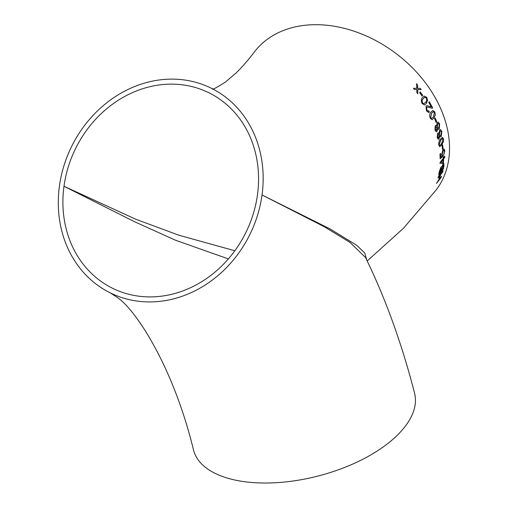 <?xml version="1.0" encoding="UTF-8"?>
<svg xmlns="http://www.w3.org/2000/svg" width="508" height="508" viewBox="0 0 508 508"><rect width="100%" height="100%" fill="white"/><g stroke="black" fill="none" stroke-linecap="round" stroke-linejoin="round"><path stroke-width="0.76" d="M110.261 292.868L116.891 297.167C135.471 309.105 173.393 366.725 193.542 450.132A114.116 56.115 -14.4 0 0 287.242 481.749A114.116 56.115 -14.4 0 0 405.365 426.149A114.116 56.115 -14.4 0 0 414.572 393.255C401.898 343.783 385.547 298.533 365.512 257.493L350.075 242.468L324.148 226.67L262.033 194.97A114.116 99.403 -63.8 0 0 211.195 88.176A114.116 99.403 -63.8 0 0 59.423 186.068A114.116 99.403 -63.8 0 0 110.261 292.868A114.116 99.403 -63.8 0 0 262.033 194.97L330.238 229.032L356.762 245.326L364.763 252.984L366.738 260.007M257.473 194.774A108.979 94.933 -63.8 0 0 208.928 92.78A108.979 94.933 -63.8 0 0 63.983 186.271A108.979 94.933 -63.8 0 0 112.535 288.265A108.979 94.933 -63.8 0 0 257.473 194.774M437.185 137.668L437.636 133.261L438.315 132.886L438.956 133.464L439.636 130.08L440.531 129.527L441.903 131.413L441.249 136.455L440.392 136.976L439.649 136.169L439.045 138.862L438.277 139.325L437.121 137.344M440.347 136.969L441.166 136.449L441.909 131.445M367.201 260.972L403.536 228.206L436.22 189.897A114.116 84.461 -142.9 0 0 446.551 125.457A114.116 84.461 -142.9 0 0 359.34 33.109A114.116 84.461 -142.9 0 0 254.273 52.121C247.663 60.763 241.522 67.78 235.852 73.177L225.063 82.347C216.218 87.827 212.058 90.043 212.585 88.989M419.678 92.678L420.23 91.929L422.65 95.307L422.097 96.063L419.678 92.678M427.603 100.095L426.32 103.492L424.605 104.985L422.161 103.594C420.961 100.965 421.075 98.939 422.491 97.517L424.123 96.056L426.758 97.377L427.526 100.114L426.758 97.377M428.784 110.776L429.349 112.046L428.568 112.528L426.415 110.763L426.022 106.172L426.822 105.645L431.336 107.029L428.758 102.445L429.292 101.721L432.721 107.912L432.257 108.293L427.266 107.004L426.682 107.353L426.891 110.166L428.168 111.195L428.784 110.776M435.362 114.757L433.921 118.186L432.01 119.723L430.193 118.186C429.343 115.462 429.616 113.392 431.013 111.976L432.88 110.452L434.842 111.957L435.286 114.77L434.842 111.957M443.401 141.719L441.649 145.142L439.661 146.685L438.785 145.148C438.633 142.418 439.23 140.335 440.563 138.919L442.563 137.376L443.528 138.919L443.401 141.719L443.528 138.919M434.975 130.15L435.197 125.762L435.864 125.387L436.62 125.952L437.147 122.58L438.023 122.022L439.668 123.901L439.274 128.937L438.41 129.451L437.528 128.645L437.045 131.337L436.289 131.801L434.975 130.15M434.664 118.764L435.229 118.008L436.683 121.622L436.118 122.377L434.664 118.764M442.106 145.707L442.684 144.951L443.071 148.526L442.493 149.276L442.106 145.707M440.703 157.15L441.979 156.013L441.63 154.635L442.97 149.733L444.125 149.047L444.824 150.768L443.592 155.461L444.354 151.384L443.922 150.362L443.109 150.889L442.15 154.28L442.601 156.547L440.169 158.775L439.972 154.121L440.519 153.41L440.703 157.15L440.436 153.391M440.08 162.389L443.141 158.439L443.16 157.201L443.694 156.515L443.668 157.753L444.792 156.286L444.754 157.417L443.636 158.877L443.382 162.808L442.849 163.493L440.055 163.303L440.08 162.389M438.696 174.955L439.268 171.672L440.868 167.17L441.725 167.126L443.065 163.976L443.871 163.424L443.452 168.878L438.696 174.955M441.503 166.751L441.725 167.126L441.458 166.745M438.296 176.854L443.059 170.771L442.798 171.907L440.563 174.777L439.363 179.127L441.598 176.263L441.255 177.349L436.474 183.413L438.798 179.845L439.998 175.495L438.036 177.984L438.296 176.854M416.725 88.354L416.541 83.699L417.608 84.995L417.64 88.367L420.224 88.297L421.215 89.605L417.741 89.567L417.824 93.828L416.801 92.475L416.827 89.541L414.484 89.529L413.449 88.265L416.725 88.354L413.385 88.303M234.842 250.755L179.032 235.268L136.087 219.38L63.983 186.271L134.131 221.526L175.33 240.157L228.359 258.902M421.145 89.637L420.154 88.328L417.576 88.405L417.551 85.026L416.477 83.731M417.76 93.853L417.741 89.567M439.363 179.127L440.48 174.739L442.716 171.869L442.976 170.739M437.953 177.946L439.998 175.495M436.391 183.375L441.255 177.349M441.173 177.311L441.522 176.225M438.614 174.923L443.452 168.878M443.37 168.84L444.017 165.532M443.935 165.5L443.827 163.411M441.484 170.536L442.843 165.17L443.548 165.487L443.109 168.44L441.484 170.536L442.932 165.202L443.548 165.487M439.483 173.088L440.722 168.205L441.338 168.307L440.919 171.253L439.483 173.088L440.804 168.237L441.338 168.307M439.966 163.278L442.849 163.493M442.766 163.462L443.382 162.808M443.3 162.776L443.636 158.877M443.548 158.852L444.754 157.417M444.671 157.391L444.71 156.267M443.605 156.489L443.668 157.753M440.976 162.312L443.02 159.537L442.938 162.408L440.976 162.312L443.103 159.563M440.087 158.756L442.601 156.547M442.512 156.528L442.652 155.391M442.57 155.365L442.15 154.28M442.068 154.261L443.109 150.889M443.027 150.876L443.878 150.355M443.503 155.442L444.824 150.768M444.741 150.749L444.036 149.028M442.411 149.257L442.989 148.507L442.595 144.939M436.042 122.384L436.607 121.628L435.153 118.015M436.62 125.952L435.826 125.387M436.251 131.801L437.045 131.337M436.963 131.337L437.528 128.645M438.366 129.451L439.274 128.937M439.191 128.937L439.668 123.901M439.585 123.901L437.985 122.022M438.194 128.079L437.261 127.013L437.515 123.781L438.214 123.412M436.569 130.156L435.35 129.521L435.546 126.981L436.08 126.714M436.118 130.404L436.645 130.15L435.432 129.521L435.629 126.975L436.042 126.708M435.546 126.981L436.867 127.584L436.645 130.15M437.344 127.013L437.591 123.774L438.252 123.406L439.198 124.498L438.899 127.718L438.233 128.086L437.261 127.013M439.623 146.679L441.649 145.142M441.566 145.129L443.319 141.707M443.446 138.906L442.519 137.37M439.807 145.396L439.261 144.545L440.811 140.125L442.474 138.678L443.065 139.535L441.471 143.942L439.807 145.396L439.172 144.539L440.728 140.119L442.436 138.671M438.956 133.464L438.271 132.893M438.239 139.319L439.045 138.862M438.963 138.855L439.649 136.169M441.82 131.407L440.493 129.527M440.271 135.598L439.49 134.525L439.903 131.28L440.607 130.918M438.664 137.674L437.566 137.033L437.89 134.487L438.429 134.22M438.214 137.922L438.747 137.681L437.648 137.039L437.972 134.487L438.391 134.22M437.89 134.487L439.096 135.109L438.747 137.681M439.572 134.525L439.985 131.286L440.646 130.918L441.433 132.017L440.969 135.236L440.309 135.604L439.49 134.525M431.971 119.729L433.921 118.186M433.845 118.199L435.286 114.77M434.765 111.97L432.841 110.458M431.578 118.434L430.657 117.583L431.603 113.17L433.235 111.735L434.384 112.573L433.387 116.98L431.578 118.434L430.581 117.596L431.527 113.182L433.197 111.741M428.53 112.535L429.349 112.046M429.273 112.058L428.714 110.795M428.13 111.201L426.891 110.166M426.815 110.185L426.682 107.353M426.612 107.379L427.234 107.017M432.187 108.312L432.721 107.912M432.645 107.925L429.222 101.74M429.47 106.382L431.336 107.029M429.393 106.401L426.784 105.658M424.567 104.997L426.32 103.492M426.25 103.511L427.526 100.114M426.688 97.403L424.091 96.069M423.729 103.797L422.624 102.991C421.938 101.054 422.148 99.612 423.259 98.666L424.751 97.263L426.301 97.993C426.949 99.93 426.72 101.378 425.609 102.33L423.659 103.823L422.554 103.016C421.869 101.079 422.085 99.638 423.196 98.692L424.72 97.276M422.027 96.088L422.58 95.339L420.167 91.961M211.195 88.176L213.309 89.021"/></g></svg>
